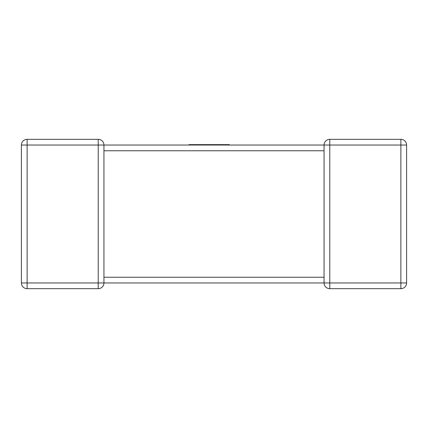 <?xml version="1.0" encoding="UTF-8"?>
<svg xmlns="http://www.w3.org/2000/svg" width="428" height="428" viewBox="0 0 428 428"><rect width="100%" height="100%" fill="white"/><g stroke="black" fill="none" stroke-linecap="round" stroke-linejoin="round"><path stroke-width="0.64" d="M103.94 282.769L103.945 282.956A5.724 5.724 0 0 1 98.221 288.681L27.125 288.681A5.724 5.724 0 0 1 21.4 282.956L21.4 145.044A5.724 5.724 0 0 1 27.125 139.319L98.221 139.319L27.125 139.319A5.724 5.724 0 0 0 21.4 145.044L27.125 145.044L27.125 282.956L98.221 282.956L98.221 145.044L27.125 145.044L27.125 139.319M103.908 145.664L103.945 145.044L324.055 145.044L324.066 145.359M324.092 282.336L324.055 282.956L103.945 282.956L103.934 282.64M400.875 139.319L400.875 145.044L329.779 145.044L329.779 282.956L400.875 282.956L400.875 145.044L406.6 145.044A5.724 5.724 0 0 0 400.875 139.319A5.724 5.724 0 0 1 406.6 145.044A5.724 5.724 0 0 0 400.875 139.319L329.779 139.319L400.875 139.319A5.724 5.724 0 0 1 406.6 145.044L406.6 282.956A5.724 5.724 0 0 1 400.875 288.681L329.779 288.681A5.724 5.724 0 0 1 324.055 282.956L324.055 150.763L103.945 150.763L103.945 277.237L324.055 277.237L324.055 277.681M324.06 145.231L324.055 145.044A5.724 5.724 0 0 1 329.779 139.319A5.724 5.724 0 0 0 324.055 145.044L329.779 145.044L329.779 139.319M400.875 288.681A5.724 5.724 0 0 0 406.6 282.956L400.875 282.956L400.875 288.681A5.724 5.724 0 0 0 406.6 282.956A5.724 5.724 0 0 1 400.875 288.681M21.4 282.956A5.724 5.724 0 0 0 27.125 288.681A5.724 5.724 0 0 1 21.4 282.956A5.724 5.724 0 0 0 27.125 288.681L27.125 282.956L21.4 282.956M103.945 150.319L103.945 145.044A5.724 5.724 0 0 0 98.221 139.319L98.221 145.044L103.945 145.044A5.724 5.724 0 0 0 98.221 139.319M98.221 288.681A5.724 5.724 0 0 0 103.945 282.956A5.724 5.724 0 0 1 98.221 288.681A5.724 5.724 0 0 0 103.945 282.956L98.221 282.956L98.221 288.681M188.957 145.044L188.957 144.648L229.408 144.648L229.408 145.044M329.779 288.681A5.724 5.724 0 0 1 324.055 282.956L329.779 282.956L329.779 288.681M324.055 150.319L324.055 145.119M324.055 278.163L324.055 277.237M103.945 149.837L103.945 150.763M103.945 282.881L103.945 277.681"/></g></svg>
